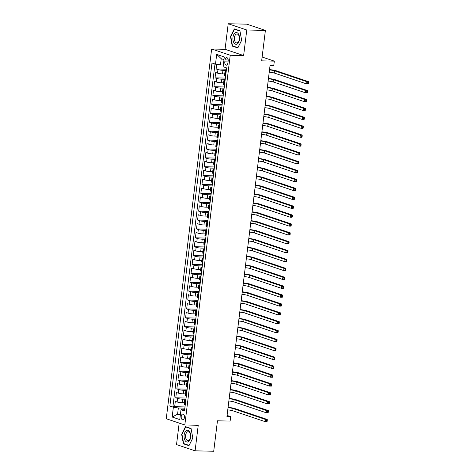 <?xml version="1.0" encoding="UTF-8"?>
<svg xmlns="http://www.w3.org/2000/svg" width="475" height="475" viewBox="0 0 475 475"><rect width="100%" height="100%" fill="white"/><g stroke="black" fill="none" stroke-linecap="round" stroke-linejoin="round"><path stroke-width="0.71" d="M184.437 417.454A2.897 1.645 -88.7 0 0 182.899 414.022A2.897 1.645 -88.7 0 0 181.23 416.373A2.897 1.645 -88.7 0 0 182.768 419.811A2.897 1.645 -88.7 0 0 184.437 417.454M179.17 423.088L176.534 444.594L195.094 450.834L213.72 451.25L217.461 420.808L230.126 421.088L230.672 416.646L227.086 415.441M211.654 49.008L166.256 418.742L184.817 424.988L230.215 55.248L211.654 49.008L225.067 49.305L243.627 55.551L246.768 29.996L228.208 23.75L225.067 49.305M228.208 23.75L246.834 24.166L265.394 30.406L261.654 60.848L274.324 61.132L262.123 57.024M246.768 29.996L265.394 30.406M216.695 64.357L216.131 68.964L226.468 69.19M224.711 73.922L222.514 73.874A3.622 0.517 -173 0 1 217.526 73.132L215.692 72.521L215.038 77.853L225.376 78.078M223.618 82.81L221.421 82.763A3.622 0.517 7 0 1 216.434 82.021L214.605 81.403L213.946 86.741L224.283 86.967M222.526 91.699L220.329 91.651A3.622 0.517 7 0 1 215.341 90.909L213.513 90.292L212.859 95.629L223.197 95.855M221.439 100.587L219.236 100.54A3.622 0.517 7 0 1 214.249 99.798L212.42 99.18L211.767 104.512L222.104 104.743M220.347 109.476L218.15 109.428A3.622 0.517 7 0 1 213.162 108.686L211.328 108.068L210.674 113.4L221.012 113.632M219.254 118.364L217.057 118.317A3.622 0.517 7 0 1 212.07 117.574L210.235 116.957L209.582 122.289L219.919 122.52M218.162 127.252L215.965 127.205A3.622 0.517 7 0 1 210.977 126.463L209.148 125.845L208.489 131.177L218.827 131.409M217.069 136.141L214.872 136.093A3.622 0.517 7 0 1 209.885 135.351L208.056 134.734L207.403 140.066L217.74 140.297M215.982 145.029L213.78 144.976A3.622 0.517 7 0 1 208.792 144.24L206.963 143.622L206.31 148.954L216.648 149.186M214.89 153.918L212.693 153.864A3.622 0.517 7 0 1 207.706 153.122L205.871 152.511L205.218 157.842L215.555 158.068M213.797 162.8L211.601 162.753A3.622 0.517 7 0 1 206.613 162.011L204.778 161.399L204.125 166.731L214.463 166.957M212.705 171.689L210.508 171.641A3.622 0.517 7 0 1 205.521 170.899L203.692 170.287L203.033 175.619L213.37 175.845M211.612 180.577L209.416 180.53A3.622 0.517 7 0 1 204.428 179.787L202.599 179.17L201.946 184.508L212.283 184.733M210.526 189.466L208.323 189.418A3.622 0.517 7 0 1 203.336 188.676L201.507 188.058L200.854 193.39L211.191 193.622M209.433 198.354L207.237 198.307A3.622 0.517 7 0 1 202.249 197.564L200.414 196.947L199.761 202.279L210.098 202.51M208.341 207.243L206.144 207.195A3.622 0.517 7 0 1 201.157 206.453L199.328 205.835L198.669 211.167L209.006 211.399M207.248 216.131L205.052 216.083A3.622 0.517 7 0 1 200.064 215.341L198.235 214.724L197.576 220.056L207.913 220.287M206.156 225.019L203.959 224.972A3.622 0.517 7 0 1 198.972 224.23L197.143 223.612L196.49 228.944L206.827 229.176M205.069 233.908L202.867 233.86A3.622 0.517 7 0 1 197.885 233.118L196.05 232.501L195.397 237.833L205.734 238.064M203.977 242.796L201.78 242.743A3.622 0.517 7 0 1 196.792 242.007L194.958 241.389L194.305 246.721L204.642 246.953M202.884 251.685L200.688 251.631A3.622 0.517 7 0 1 195.7 250.889L193.871 250.277L193.212 255.609L203.549 255.835M201.792 260.567L199.595 260.52A3.622 0.517 7 0 1 194.607 259.777L192.779 259.166L192.12 264.498L202.457 264.723M200.699 269.456L198.502 269.408A3.622 0.517 7 0 1 193.515 268.666L191.686 268.054L191.033 273.386L201.37 273.612M199.613 278.344L197.41 278.297A3.622 0.517 7 0 1 192.428 277.554L190.594 276.937L189.941 282.275L200.278 282.5M198.52 287.233L196.323 287.185A3.622 0.517 7 0 1 191.336 286.443L189.501 285.825L188.848 291.157L199.185 291.389M197.428 296.121L195.231 296.073A3.622 0.517 7 0 1 190.243 295.331L188.415 294.714L187.756 300.046L198.093 300.277M196.335 305.009L194.138 304.962A3.622 0.517 7 0 1 189.151 304.22L187.322 303.602L186.663 308.934L197 309.166M195.243 313.898L193.046 313.85A3.622 0.517 7 0 1 188.058 313.108L186.23 312.491L185.577 317.822L195.914 318.054M194.156 322.786L191.953 322.739A3.622 0.517 7 0 1 186.972 321.997L185.137 321.379L184.484 326.711L194.821 326.942M193.064 331.675L190.867 331.621A3.622 0.517 7 0 1 185.879 330.885L184.045 330.267L183.392 335.599L193.729 335.831M191.971 340.563L189.774 340.51A3.622 0.517 7 0 1 184.787 339.773L182.958 339.156L182.299 344.488L192.636 344.719M190.879 349.452L188.682 349.398A3.622 0.517 7 0 1 183.694 348.656L181.866 348.044L181.207 353.376L191.55 353.602M189.786 358.334L187.589 358.287A3.622 0.517 7 0 1 182.602 357.544L180.773 356.933L180.12 362.265L190.457 362.49M188.7 367.223L186.497 367.175A3.622 0.517 7 0 1 181.515 366.433L179.681 365.815L179.027 371.153L189.365 371.379M187.607 376.111L185.41 376.063A3.622 0.517 7 0 1 180.423 375.321L178.588 374.704L177.935 380.042L188.272 380.267M186.515 384.999L184.318 384.952A3.622 0.517 7 0 1 179.33 384.21L177.502 383.592L176.842 388.924L187.18 389.156M185.422 393.888L183.225 393.84A3.622 0.517 7 0 1 178.238 393.098L176.409 392.481L175.75 397.812L186.093 398.044M274.324 61.132L273.778 65.574L270.049 65.491L226.943 416.563L230.672 416.646M225.049 59.897L224.812 61.851A2.802 1.591 -88.7 0 0 226.302 65.182A2.802 1.591 -88.7 0 0 227.917 62.902L228.16 60.943A2.802 1.591 -88.7 0 0 226.664 57.618A2.802 1.591 -88.7 0 0 225.049 59.897L228.184 59.969M184.71 409.266L181.961 409.207L180.987 409.812L184.502 410.994L226.623 67.925L223.113 66.743L224.313 56.964L216.689 54.399L215.49 64.178L211.975 62.997L169.854 406.066L173.363 407.247L178.351 407.989L177.585 414.212L180.334 415.138M180.987 409.812L179.787 419.591L172.164 417.026L173.363 407.247M185.945 399.249L182.572 399.172A3.622 0.517 -173 0 1 177.585 398.43L175.75 397.812M184.33 402.776L182.133 402.729L182.572 399.172M187.031 390.361L183.665 390.284A3.622 0.517 -173 0 1 178.677 389.542L176.842 388.924M188.124 381.473L184.751 381.395A3.622 0.517 -173 0 1 179.764 380.653L177.935 380.042M189.216 372.584L185.844 372.507A3.622 0.517 -173 0 1 180.856 371.765L179.027 371.153M190.309 363.696L186.936 363.618A3.622 0.517 -173 0 1 181.949 362.876L180.12 362.265M191.401 354.807L188.029 354.73A3.622 0.517 -173 0 1 183.041 353.994L181.207 353.376M192.488 345.919L189.121 345.848A3.622 0.517 -173 0 1 184.134 345.105L182.299 344.488M193.58 337.03L190.208 336.959A3.622 0.517 -173 0 1 185.22 336.217L183.392 335.599M194.673 328.142L191.3 328.071A3.622 0.517 -173 0 1 186.313 327.328L184.484 326.711M195.765 319.253L192.393 319.182A3.622 0.517 -173 0 1 187.405 318.44L185.577 317.822M196.858 310.365L193.485 310.294A3.622 0.517 -173 0 1 188.498 309.552L186.663 308.934M197.944 301.483L194.578 301.405A3.622 0.517 -173 0 1 189.59 300.663L187.756 300.046M199.037 292.594L195.664 292.517A3.622 0.517 -173 0 1 190.677 291.775L188.848 291.157M200.129 283.706L196.757 283.628A3.622 0.517 -173 0 1 191.769 282.886L189.941 282.275M201.222 274.817L197.849 274.74A3.622 0.517 -173 0 1 192.862 273.998L191.033 273.386M202.314 265.929L198.942 265.852A3.622 0.517 -173 0 1 193.954 265.115L192.12 264.498M203.401 257.04L200.034 256.963A3.622 0.517 -173 0 1 195.047 256.227L193.212 255.609M204.493 248.152L201.121 248.081A3.622 0.517 -173 0 1 196.133 247.338L194.305 246.721M205.586 239.263L202.213 239.192A3.622 0.517 -173 0 1 197.226 238.45L195.397 237.833M206.678 230.375L203.306 230.304A3.622 0.517 -173 0 1 198.318 229.562L196.49 228.944M207.771 221.487L204.398 221.415A3.622 0.517 -173 0 1 199.411 220.673L197.576 220.056M208.857 212.604L205.491 212.527A3.622 0.517 -173 0 1 200.503 211.785L198.669 211.167M209.95 203.716L206.578 203.638A3.622 0.517 -173 0 1 201.59 202.896L199.761 202.279M211.042 194.827L207.67 194.75A3.622 0.517 -173 0 1 202.683 194.008L200.854 193.39M212.135 185.939L208.763 185.862A3.622 0.517 -173 0 1 203.775 185.119L201.946 184.508M213.227 177.05L209.855 176.973A3.622 0.517 -173 0 1 204.868 176.231L203.033 175.619M214.314 168.162L210.947 168.085A3.622 0.517 -173 0 1 205.96 167.348L204.125 166.731M215.407 159.273L212.034 159.196A3.622 0.517 -173 0 1 207.047 158.46L205.218 157.842M216.499 150.385L213.127 150.314A3.622 0.517 -173 0 1 208.139 149.572L206.31 148.954M217.592 141.497L214.219 141.425A3.622 0.517 -173 0 1 209.232 140.683L207.403 140.066M218.684 132.608L215.312 132.537A3.622 0.517 -173 0 1 210.324 131.795L208.489 131.177M219.771 123.72L216.398 123.648A3.622 0.517 -173 0 1 211.417 122.906L209.582 122.289M220.863 114.837L217.491 114.76A3.622 0.517 -173 0 1 212.503 114.018L210.674 113.4M221.956 105.949L218.583 105.872A3.622 0.517 -173 0 1 213.596 105.129L211.767 104.512M223.048 97.06L219.676 96.983A3.622 0.517 -173 0 1 214.688 96.241L212.859 95.629M224.141 88.172L220.768 88.095A3.622 0.517 -173 0 1 215.781 87.353L213.946 86.741M225.227 79.283L221.855 79.206A3.622 0.517 -173 0 1 216.873 78.464L215.038 77.853M226.32 70.395L222.947 70.318A3.622 0.517 -173 0 1 217.96 69.582L216.131 68.964M214.991 64.012L172.983 406.137L174.663 406.701L185.001 406.933M182.133 402.729A3.622 0.517 7 0 1 177.145 401.987L175.317 401.369L174.663 406.701M225.649 75.869L225.15 75.697A3.622 0.517 -173 0 1 224.538 75.323L224.978 71.772A3.622 0.517 -173 0 1 226.183 71.535M226.082 72.313L225.589 72.147A3.622 0.517 -173 0 1 224.978 71.772M224.996 81.201L224.497 81.035A3.622 0.517 -173 0 1 223.885 80.655A3.622 0.517 -173 0 1 225.091 80.423M223.885 80.655L223.446 84.212A3.622 0.517 7 0 0 224.058 84.586L224.556 84.758M223.903 90.09L223.404 89.923A3.622 0.517 -173 0 1 222.793 89.543A3.622 0.517 -173 0 1 223.998 89.306M222.793 89.543L222.353 93.1A3.622 0.517 7 0 0 222.965 93.474L223.464 93.646M222.811 98.978L222.312 98.806A3.622 0.517 -173 0 1 221.7 98.432A3.622 0.517 -173 0 1 222.906 98.194M221.7 98.432L221.267 101.988A3.622 0.517 7 0 0 221.878 102.362L222.377 102.529M221.718 107.867L221.219 107.694A3.622 0.517 -173 0 1 220.608 107.32A3.622 0.517 -173 0 1 221.813 107.083M220.608 107.32L220.174 110.877A3.622 0.517 7 0 0 220.786 111.251L221.285 111.417M220.626 116.749L220.133 116.583A3.622 0.517 -173 0 1 219.521 116.209A3.622 0.517 -173 0 1 220.727 115.971M219.521 116.209L219.082 119.765A3.622 0.517 7 0 0 219.693 120.139L220.192 120.306M219.539 125.638L219.04 125.471A3.622 0.517 -173 0 1 218.429 125.097A3.622 0.517 -173 0 1 219.634 124.86M218.429 125.097L217.989 128.654A3.622 0.517 7 0 0 218.601 129.028L219.1 129.194M218.447 134.526L217.948 134.36A3.622 0.517 -173 0 1 217.336 133.986A3.622 0.517 -173 0 1 218.542 133.748M217.336 133.986L216.897 137.542A3.622 0.517 7 0 0 217.508 137.916L218.007 138.083M217.354 143.414L216.855 143.248A3.622 0.517 -173 0 1 216.244 142.874A3.622 0.517 -173 0 1 217.449 142.637M216.244 142.874L215.81 146.431A3.622 0.517 7 0 0 216.422 146.805L216.921 146.971M216.262 152.303L215.763 152.137A3.622 0.517 -173 0 1 215.151 151.762A3.622 0.517 -173 0 1 216.357 151.525M215.151 151.762L214.718 155.313A3.622 0.517 7 0 0 215.329 155.693L215.828 155.859M215.175 161.191L214.676 161.025A3.622 0.517 -173 0 1 214.065 160.651A3.622 0.517 -173 0 1 215.27 160.413M214.065 160.651L213.625 164.202A3.622 0.517 7 0 0 214.237 164.582L214.736 164.748M214.083 170.08L213.584 169.913A3.622 0.517 -173 0 1 212.972 169.539A3.622 0.517 -173 0 1 214.178 169.302M212.972 169.539L212.533 173.09A3.622 0.517 7 0 0 213.144 173.464L213.643 173.636M212.99 178.968L212.491 178.802A3.622 0.517 -173 0 1 211.88 178.422A3.622 0.517 -173 0 1 213.085 178.19M211.88 178.422L211.44 181.978A3.622 0.517 7 0 0 212.052 182.352L212.551 182.525M211.898 187.857L211.399 187.684A3.622 0.517 -173 0 1 210.787 187.31A3.622 0.517 -173 0 1 211.993 187.073M210.787 187.31L210.354 190.867A3.622 0.517 7 0 0 210.965 191.241L211.464 191.407M210.805 196.745L210.306 196.573A3.622 0.517 -173 0 1 209.695 196.199A3.622 0.517 -173 0 1 210.9 195.961M209.695 196.199L209.261 199.755A3.622 0.517 7 0 0 209.873 200.129L210.372 200.296M209.718 205.633L209.22 205.461A3.622 0.517 -173 0 1 208.608 205.087A3.622 0.517 -173 0 1 209.813 204.85M208.608 205.087L208.169 208.644A3.622 0.517 7 0 0 208.78 209.018L209.279 209.184M208.626 214.516L208.127 214.35A3.622 0.517 -173 0 1 207.516 213.976A3.622 0.517 -173 0 1 208.721 213.738M207.516 213.976L207.076 217.532A3.622 0.517 7 0 0 207.688 217.906L208.187 218.072M207.533 223.404L207.035 223.238A3.622 0.517 -173 0 1 206.423 222.864A3.622 0.517 -173 0 1 207.628 222.627M206.423 222.864L205.984 226.421A3.622 0.517 7 0 0 206.601 226.795L207.094 226.961M206.441 232.293L205.942 232.127A3.622 0.517 -173 0 1 205.331 231.752A3.622 0.517 -173 0 1 206.536 231.515M205.331 231.752L204.897 235.309A3.622 0.517 7 0 0 205.509 235.683L206.007 235.849M205.348 241.181L204.85 241.015A3.622 0.517 -173 0 1 204.238 240.641A3.622 0.517 -173 0 1 205.443 240.403M204.238 240.641L203.805 244.197A3.622 0.517 7 0 0 204.416 244.572L204.915 244.738M204.262 250.07L203.763 249.903A3.622 0.517 -173 0 1 203.152 249.529A3.622 0.517 -173 0 1 204.357 249.292M203.152 249.529L202.712 253.08A3.622 0.517 7 0 0 203.324 253.46L203.822 253.626M203.169 258.958L202.671 258.792A3.622 0.517 -173 0 1 202.059 258.418A3.622 0.517 -173 0 1 203.264 258.18M202.059 258.418L201.62 261.968A3.622 0.517 7 0 0 202.231 262.348L202.73 262.515M202.077 267.847L201.578 267.68A3.622 0.517 -173 0 1 200.967 267.3A3.622 0.517 -173 0 1 202.172 267.069M200.967 267.3L200.527 270.857A3.622 0.517 7 0 0 201.145 271.231L201.638 271.403M200.984 276.735L200.486 276.569A3.622 0.517 -173 0 1 199.874 276.189A3.622 0.517 -173 0 1 201.079 275.957M199.874 276.189L199.441 279.745A3.622 0.517 7 0 0 200.052 280.119L200.551 280.292M199.892 285.623L199.393 285.451A3.622 0.517 -173 0 1 198.782 285.077A3.622 0.517 -173 0 1 199.987 284.84M198.782 285.077L198.348 288.634A3.622 0.517 7 0 0 198.96 289.008L199.458 289.174M198.805 294.512L198.307 294.34A3.622 0.517 -173 0 1 197.695 293.966A3.622 0.517 -173 0 1 198.9 293.728M197.695 293.966L197.256 297.522A3.622 0.517 7 0 0 197.867 297.896L198.366 298.062M197.713 303.4L197.214 303.228A3.622 0.517 -173 0 1 196.602 302.854A3.622 0.517 -173 0 1 197.808 302.617M196.602 302.854L196.163 306.411A3.622 0.517 7 0 0 196.775 306.785L197.273 306.951M196.62 312.283L196.122 312.117A3.622 0.517 -173 0 1 195.51 311.742A3.622 0.517 -173 0 1 196.715 311.505M195.51 311.742L195.071 315.299A3.622 0.517 7 0 0 195.688 315.673L196.181 315.839M195.528 321.171L195.029 321.005A3.622 0.517 -173 0 1 194.417 320.631A3.622 0.517 -173 0 1 195.623 320.393M194.417 320.631L193.984 324.188A3.622 0.517 7 0 0 194.596 324.562L195.094 324.728M194.435 330.06L193.937 329.893A3.622 0.517 -173 0 1 193.325 329.519A3.622 0.517 -173 0 1 194.53 329.282M193.325 329.519L192.892 333.076A3.622 0.517 7 0 0 193.503 333.45L194.002 333.616M193.349 338.948L192.85 338.782A3.622 0.517 -173 0 1 192.238 338.408A3.622 0.517 -173 0 1 193.444 338.17M192.238 338.408L191.799 341.964A3.622 0.517 7 0 0 192.411 342.338L192.909 342.505M192.256 347.837L191.757 347.67A3.622 0.517 -173 0 1 191.146 347.296A3.622 0.517 -173 0 1 192.351 347.059M191.146 347.296L190.707 350.847A3.622 0.517 7 0 0 191.318 351.227L191.817 351.393M191.164 356.725L190.665 356.559A3.622 0.517 -173 0 1 190.053 356.185A3.622 0.517 -173 0 1 191.259 355.947M190.053 356.185L189.614 359.735A3.622 0.517 7 0 0 190.232 360.109L190.724 360.282M190.071 365.613L189.572 365.447A3.622 0.517 -173 0 1 188.961 365.067A3.622 0.517 -173 0 1 190.166 364.836M188.961 365.067L188.527 368.624A3.622 0.517 7 0 0 189.139 368.998L189.638 369.17M188.979 374.502L188.48 374.336A3.622 0.517 -173 0 1 187.868 373.956A3.622 0.517 -173 0 1 189.08 373.718M187.868 373.956L187.435 377.512A3.622 0.517 7 0 0 188.047 377.886L188.545 378.058M187.892 383.39L187.393 383.218A3.622 0.517 -173 0 1 186.782 382.844A3.622 0.517 -173 0 1 187.987 382.607M186.782 382.844L186.342 386.401A3.622 0.517 7 0 0 186.954 386.775L187.453 386.941M186.8 392.279L186.301 392.107A3.622 0.517 -173 0 1 185.689 391.733A3.622 0.517 -173 0 1 186.895 391.495M185.689 391.733L185.25 395.289A3.622 0.517 7 0 0 185.862 395.663L186.36 395.829M185.707 401.161L185.208 400.995A3.622 0.517 -173 0 1 184.597 400.621A3.622 0.517 -173 0 1 185.802 400.383M184.597 400.621L184.163 404.178A3.622 0.517 7 0 0 184.775 404.552L185.268 404.718M223.986 59.624L221.237 58.698L220.471 64.921L215.49 64.178M223.327 64.98L220.471 64.921M243.627 55.551L230.215 55.248M195.094 450.834L198.229 425.285L184.817 424.988M180.441 414.277L177.585 414.212L172.164 417.026M184.852 408.132L178.351 407.989M172.983 406.137L169.854 406.066M221.237 58.698L216.689 54.399M230.476 36.545L232.222 46.063L237.809 47.945L241.656 40.31L239.917 30.792L234.323 28.91L230.476 36.545L230.826 36.551M188.973 445.675L192.82 438.039L191.081 428.521L185.487 426.645L181.64 434.281L183.386 443.798L188.973 445.675M233.249 46.087L232.222 46.063M184.419 443.816L183.386 443.798M181.99 434.287L181.64 434.281M269.503 69.944A4.524 0.647 -173 0 1 274.538 70.805L306.868 81.688L308.732 81.73L276.397 70.846A6.787 0.974 7 0 0 269.545 69.611M269.23 72.164A4.524 0.647 -173 0 1 274.265 73.031L306.595 83.909L306.868 81.688L307.996 82.585L307.889 83.475L308.631 83.487L308.744 82.603L307.996 82.585M308.631 83.487L308.459 83.95L306.595 83.909L307.889 83.475M308.744 82.603L308.732 81.73M239.477 39.526A5.884 3.337 -88.7 0 0 236.924 32.65A5.884 3.337 -88.7 0 0 232.958 37.335A5.884 3.337 -88.7 0 0 235.505 44.205A5.884 3.337 -88.7 0 0 239.477 39.526M239.364 39.277A4.453 2.523 -88.7 0 0 236.995 33.992A4.453 2.523 -88.7 0 0 234.424 37.614A4.453 2.523 -88.7 0 0 236.799 42.898A4.453 2.523 -88.7 0 0 239.364 39.277M232.489 45.832L230.803 36.611L234.531 29.207L239.946 31.029L241.632 40.25L237.904 47.654L232.489 45.832M235.262 29.224L234.531 29.207M189.626 431.71A5.884 3.337 -88.7 0 0 184.912 432.327A5.884 3.337 -88.7 0 0 185.137 440.616A5.884 3.337 -88.7 0 0 189.852 440.004A5.884 3.337 -88.7 0 0 189.626 431.71M189.757 432.808A4.453 2.523 -88.7 0 0 188.159 431.728A4.453 2.523 -88.7 0 0 185.719 434.601A4.453 2.523 -88.7 0 0 186.36 439.553A4.453 2.523 -88.7 0 0 187.963 440.628A4.453 2.523 -88.7 0 0 190.398 437.754A4.453 2.523 -88.7 0 0 189.757 432.808M189.068 445.384L183.653 443.561L181.967 434.34L185.695 426.942L191.11 428.765L192.797 437.986L189.121 445.384M186.426 426.96L185.695 426.942M268.411 78.832A4.524 0.647 -173 0 1 273.446 79.693L305.775 90.577L307.64 90.618L275.31 79.735A6.787 0.974 7 0 0 268.452 78.494M268.143 81.053A4.524 0.647 -173 0 1 273.173 81.92L305.502 92.797L305.775 90.577L306.903 91.473L306.797 92.364L307.539 92.376L307.652 91.491L306.903 91.473M307.539 92.376L307.367 92.839L305.502 92.797L306.797 92.364M307.652 91.491L307.64 90.618M267.324 87.715A4.524 0.647 -173 0 1 272.353 88.582L304.683 99.459L306.547 99.501L274.217 88.623A6.787 0.974 7 0 0 267.366 87.382M267.051 89.941A4.524 0.647 -173 0 1 272.08 90.802L304.41 101.686L304.683 99.459L305.811 100.362L305.704 101.246L306.452 101.264L306.559 100.379L305.811 100.362M306.452 101.264L306.274 101.727L304.41 101.686L305.704 101.246M306.559 100.379L306.547 99.501M266.232 96.603A4.524 0.647 -173 0 1 271.261 97.47L303.596 108.347L305.455 108.389L273.125 97.512A6.787 0.974 7 0 0 266.273 96.271M265.958 98.83A4.524 0.647 -173 0 1 270.988 99.691L303.323 110.574L303.596 108.347L304.724 109.25L304.612 110.135L305.36 110.153L305.467 109.262L304.724 109.25M305.36 110.153L305.182 110.616L303.323 110.574L304.612 110.135M305.467 109.262L305.455 108.389M265.139 105.492A4.524 0.647 -173 0 1 270.174 106.358L302.504 117.236L304.362 117.278L272.033 106.4A6.787 0.974 7 0 0 265.181 105.159M264.866 107.712A4.524 0.647 -173 0 1 269.901 108.579L302.231 119.462L302.504 117.236L303.632 118.138L303.525 119.023L304.267 119.041L304.374 118.15L303.632 118.138M304.267 119.041L304.095 119.498L302.231 119.462L303.525 119.023M304.374 118.15L304.362 117.278M264.047 114.38A4.524 0.647 -173 0 1 269.082 115.247L301.411 126.124L303.276 126.166L270.94 115.288A6.787 0.974 7 0 0 264.088 114.048M263.773 116.601A4.524 0.647 -173 0 1 268.808 117.468L301.138 128.345L301.411 126.124L302.539 127.027L302.433 127.912L303.175 127.929L303.288 127.039L302.539 127.027M303.175 127.929L303.002 128.387L301.138 128.345L302.433 127.912M303.288 127.039L303.276 126.166M262.954 123.268A4.524 0.647 -173 0 1 267.989 124.135L300.319 135.013L302.183 135.054L269.853 124.177A6.787 0.974 7 0 0 262.996 122.936M262.687 125.489A4.524 0.647 -173 0 1 267.716 126.356L300.046 137.233L300.319 135.013L301.447 135.909L301.34 136.8L302.082 136.818L302.195 135.927L301.447 135.909M302.082 136.818L301.91 137.275L300.046 137.233L301.34 136.8M302.195 135.927L302.183 135.054M261.868 132.157A4.524 0.647 -173 0 1 266.897 133.024L299.226 143.901L301.091 143.943L268.761 133.065A6.787 0.974 7 0 0 261.909 131.824M261.594 134.377A4.524 0.647 -173 0 1 266.623 135.244L298.953 146.122L299.226 143.901L300.36 144.798L300.248 145.688L300.996 145.706L301.103 144.816L300.36 144.798M300.996 145.706L300.817 146.163L298.953 146.122L300.248 145.688M301.103 144.816L301.091 143.943M260.775 141.045A4.524 0.647 -173 0 1 265.804 141.912L298.14 152.79L299.998 152.831L267.668 141.954A6.787 0.974 7 0 0 260.817 140.713M260.502 143.266A4.524 0.647 -173 0 1 265.531 144.133L297.867 155.01L298.14 152.79L299.268 153.686L299.155 154.577L299.903 154.595L300.01 153.704L299.268 153.686M299.903 154.595L299.725 155.052L297.867 155.01L299.155 154.577M300.01 153.704L299.998 152.831M259.683 149.934A4.524 0.647 -173 0 1 264.717 150.801L297.047 161.678L298.906 161.72L266.576 150.836A6.787 0.974 7 0 0 259.724 149.601M259.409 152.154A4.524 0.647 -173 0 1 264.444 153.021L296.774 163.899L297.047 161.678L298.175 162.575L298.068 163.465L298.811 163.483L298.918 162.592L298.175 162.575M298.811 163.483L298.638 163.94L296.774 163.899L298.068 163.465M298.918 162.592L298.906 161.72M258.59 158.822A4.524 0.647 -173 0 1 263.625 159.683L295.955 170.567L297.819 170.608L265.483 159.725A6.787 0.974 7 0 0 258.632 158.49M258.317 161.043A4.524 0.647 -173 0 1 263.352 161.91L295.682 172.787L295.955 170.567L297.083 171.463L296.976 172.354L297.718 172.372L297.831 171.481L297.083 171.463M297.718 172.372L297.546 172.829L295.682 172.787L296.976 172.354M297.831 171.481L297.819 170.608M257.503 167.711A4.524 0.647 -173 0 1 262.533 168.572L294.862 179.455L296.727 179.497L264.397 168.613A6.787 0.974 7 0 0 257.539 167.378M257.23 169.931A4.524 0.647 -173 0 1 262.259 170.798L294.589 181.676L294.862 179.455L295.99 180.352L295.883 181.242L296.626 181.254L296.738 180.369L295.99 180.352M296.626 181.254L296.453 181.717L294.589 181.676L295.883 181.242M296.738 180.369L296.727 179.497M256.411 176.599A4.524 0.647 -173 0 1 261.44 177.46L293.77 188.343L295.634 188.379L263.304 177.502A6.787 0.974 7 0 0 256.452 176.261M256.138 178.82A4.524 0.647 -173 0 1 261.167 179.681L293.497 190.564L293.77 188.343L294.904 189.24L294.791 190.131L295.539 190.143L295.646 189.258L294.904 189.24M295.539 190.143L295.361 190.606L293.497 190.564L294.791 190.131M295.646 189.258L295.634 188.379M255.318 185.482A4.524 0.647 -173 0 1 260.348 186.348L292.683 197.226L294.542 197.268L262.212 186.39A6.787 0.974 7 0 0 255.36 185.149M255.045 187.708A4.524 0.647 -173 0 1 260.074 188.569L292.41 199.453L292.683 197.226L293.811 198.128L293.698 199.013L294.447 199.031L294.553 198.146L293.811 198.128M294.447 199.031L294.268 199.494L292.41 199.453L293.698 199.013M294.553 198.146L294.542 197.268M254.226 194.37A4.524 0.647 -173 0 1 259.261 195.237L291.591 206.114L293.449 206.156L261.119 195.278A6.787 0.974 7 0 0 254.268 194.037M253.953 196.597A4.524 0.647 -173 0 1 258.988 197.458L291.317 208.341L291.591 206.114L292.719 207.017L292.612 207.902L293.354 207.919L293.461 207.029L292.719 207.017M293.354 207.919L293.182 208.382L291.317 208.341L292.612 207.902M293.461 207.029L293.449 206.156M253.133 203.258A4.524 0.647 -173 0 1 258.168 204.125L290.498 215.003L292.363 215.044L260.027 204.167A6.787 0.974 7 0 0 253.175 202.926M252.86 205.479A4.524 0.647 -173 0 1 257.895 206.346L290.225 217.223L290.498 215.003L291.626 215.905L291.519 216.79L292.262 216.808L292.374 215.917L291.626 215.905M292.262 216.808L292.089 217.265L290.225 217.223L291.519 216.79M292.374 215.917L292.363 215.044M252.047 212.147A4.524 0.647 -173 0 1 257.076 213.014L289.406 223.891L291.27 223.933L258.94 213.055A6.787 0.974 7 0 0 252.083 211.814M251.774 214.368A4.524 0.647 -173 0 1 256.803 215.234L289.132 226.112L289.406 223.891L290.534 224.788L290.427 225.678L291.169 225.696L291.282 224.806L290.534 224.788M291.169 225.696L290.997 226.153L289.132 226.112L290.427 225.678M291.282 224.806L291.27 223.933M250.954 221.035A4.524 0.647 -173 0 1 255.983 221.902L288.313 232.78L290.178 232.821L257.848 221.944A6.787 0.974 7 0 0 250.996 220.703M250.681 223.256A4.524 0.647 -173 0 1 255.71 224.123L288.04 235L288.313 232.78L289.447 233.676L289.334 234.567L290.082 234.585L290.189 233.694L289.447 233.676M290.082 234.585L289.904 235.042L288.04 235L289.334 234.567M290.189 233.694L290.178 232.821M249.862 229.924A4.524 0.647 -173 0 1 254.891 230.791L287.227 241.668L289.085 241.71L256.755 230.832A6.787 0.974 7 0 0 249.903 229.591M249.589 232.144A4.524 0.647 -173 0 1 254.618 233.011L286.953 243.889L287.227 241.668L288.355 242.565L288.242 243.455L288.99 243.473L289.097 242.583L288.355 242.565M288.99 243.473L288.812 243.93L286.953 243.889L288.242 243.455M289.097 242.583L289.085 241.71M248.769 238.812A4.524 0.647 -173 0 1 253.804 239.679L286.134 250.557L287.998 250.598L255.663 239.721A6.787 0.974 7 0 0 248.811 238.48M248.496 241.033A4.524 0.647 -173 0 1 253.531 241.9L285.861 252.777L286.134 250.557L287.262 251.453L287.155 252.344L287.897 252.362L288.004 251.471L287.262 251.453M287.897 252.362L287.725 252.819L285.861 252.777L287.155 252.344M288.004 251.471L287.998 250.598M247.677 247.701A4.524 0.647 -173 0 1 252.712 248.562L285.042 259.445L286.906 259.487L254.57 248.603A6.787 0.974 7 0 0 247.718 247.368M247.404 249.921A4.524 0.647 -173 0 1 252.439 250.788L284.768 261.666L285.042 259.445L286.17 260.342L286.063 261.232L286.805 261.25L286.918 260.359L286.17 260.342M286.805 261.25L286.633 261.707L284.768 261.666L286.063 261.232M286.918 260.359L286.906 259.487M246.59 256.589A4.524 0.647 -173 0 1 251.619 257.45L283.949 268.333L285.813 268.375L253.484 257.492A6.787 0.974 7 0 0 246.626 256.257M246.317 258.81A4.524 0.647 -173 0 1 251.346 259.677L283.676 270.554L283.949 268.333L285.077 269.23L284.97 270.121L285.712 270.132L285.825 269.248L285.077 269.23M285.712 270.132L285.54 270.596L283.676 270.554L284.97 270.121M285.825 269.248L285.813 268.375M245.498 265.478A4.524 0.647 -173 0 1 250.527 266.338L282.857 277.222L284.721 277.263L252.391 266.38A6.787 0.974 7 0 0 245.539 265.139M245.225 267.698A4.524 0.647 -173 0 1 250.254 268.565L282.583 279.442L282.857 277.222L283.991 278.118L283.878 279.009L284.626 279.021L284.733 278.136L283.991 278.118M284.626 279.021L284.448 279.484L282.583 279.442L283.878 279.009M284.733 278.136L284.721 277.263M244.405 274.36A4.524 0.647 -173 0 1 249.434 275.227L281.77 286.11L283.628 286.146L251.299 275.268A6.787 0.974 7 0 0 244.447 274.027M244.132 276.587A4.524 0.647 -173 0 1 249.161 277.447L281.497 288.331L281.77 286.11L282.898 287.007L282.785 287.897L283.533 287.909L283.64 287.025L282.898 287.007M283.533 287.909L283.355 288.373L281.497 288.331L282.785 287.897M283.64 287.025L283.628 286.146M243.313 283.248A4.524 0.647 -173 0 1 248.348 284.115L280.678 294.993L282.542 295.034L250.206 284.157A6.787 0.974 7 0 0 243.354 282.916M243.04 285.475A4.524 0.647 -173 0 1 248.075 286.336L280.404 297.219L280.678 294.993L281.806 295.895L281.699 296.78L282.441 296.798L282.548 295.913L281.806 295.895M282.441 296.798L282.269 297.261L280.404 297.219L281.699 296.78M282.548 295.913L282.542 295.034M242.22 292.137A4.524 0.647 -173 0 1 247.255 293.004L279.585 303.881L281.449 303.923L249.114 293.045A6.787 0.974 7 0 0 242.262 291.804M241.947 294.363A4.524 0.647 -173 0 1 246.982 295.224L279.312 306.108L279.585 303.881L280.713 304.784L280.606 305.668L281.348 305.686L281.461 304.796L280.713 304.784M281.348 305.686L281.176 306.149L279.312 306.108L280.606 305.668M281.461 304.796L281.449 303.923M241.134 301.025A4.524 0.647 -173 0 1 246.163 301.892L278.493 312.77L280.357 312.811L248.027 301.934A6.787 0.974 7 0 0 241.169 300.693M240.861 303.246A4.524 0.647 -173 0 1 245.89 304.113L278.219 314.99L278.493 312.77L279.621 313.672L279.514 314.557L280.256 314.575L280.369 313.684L279.621 313.672M280.256 314.575L280.084 315.032L278.219 314.99L279.514 314.557M280.369 313.684L280.357 312.811M240.041 309.914A4.524 0.647 -173 0 1 245.07 310.781L277.4 321.658L279.264 321.7L246.935 310.822A6.787 0.974 7 0 0 240.083 309.581M239.768 312.134A4.524 0.647 -173 0 1 244.797 313.001L277.127 323.879L277.4 321.658L278.534 322.555L278.421 323.445L279.169 323.463L279.276 322.572L278.534 322.555M279.169 323.463L278.991 323.92L277.127 323.879L278.421 323.445M279.276 322.572L279.264 321.7M238.949 318.802A4.524 0.647 -173 0 1 243.978 319.669L276.313 330.547L278.172 330.588L245.842 319.711A6.787 0.974 7 0 0 238.99 318.47M238.676 321.023A4.524 0.647 -173 0 1 243.705 321.89L276.04 332.767L276.313 330.547L277.442 331.443L277.329 332.334L278.077 332.352L278.184 331.461L277.442 331.443M278.077 332.352L277.899 332.809L276.04 332.767L277.329 332.334M278.184 331.461L278.172 330.588M237.856 327.691A4.524 0.647 -173 0 1 242.891 328.558L275.221 339.435L277.085 339.477L244.75 328.599A6.787 0.974 7 0 0 237.898 327.358M237.583 329.911A4.524 0.647 -173 0 1 242.618 330.778L274.948 341.656L275.221 339.435L276.349 340.332L276.242 341.222L276.984 341.24L277.091 340.349L276.349 340.332M276.984 341.24L276.812 341.697L274.948 341.656L276.242 341.222M277.091 340.349L277.085 339.477M236.764 336.579A4.524 0.647 -173 0 1 241.799 337.446L274.128 348.323L275.993 348.365L243.657 337.488A6.787 0.974 7 0 0 236.805 336.247M236.491 338.8A4.524 0.647 -173 0 1 241.526 339.667L273.855 350.544L274.128 348.323L275.257 349.22L275.15 350.111L275.892 350.128L276.005 349.238L275.257 349.22M275.892 350.128L275.72 350.586L273.855 350.544L275.15 350.111M276.005 349.238L275.993 348.365M235.677 345.468A4.524 0.647 -173 0 1 240.706 346.328L273.036 357.212L274.9 357.253L242.571 346.37A6.787 0.974 7 0 0 235.713 345.135M235.404 347.688A4.524 0.647 -173 0 1 240.433 348.555L272.763 359.433L273.036 357.212L274.164 358.108L274.057 358.999L274.799 359.017L274.912 358.126L274.164 358.108M274.799 359.017L274.627 359.474L272.763 359.433L274.057 358.999M274.912 358.126L274.9 357.253M234.585 354.356A4.524 0.647 -173 0 1 239.614 355.217L271.943 366.1L273.808 366.142L241.478 355.258A6.787 0.974 7 0 0 234.626 354.023M234.312 356.577A4.524 0.647 -173 0 1 239.341 357.443L271.67 368.321L271.943 366.1L273.077 366.997L272.965 367.887L273.713 367.899L273.82 367.015L273.077 366.997M273.713 367.899L273.535 368.363L271.67 368.321L272.965 367.887M273.82 367.015L273.808 366.142M233.492 363.244A4.524 0.647 -173 0 1 238.521 364.105L270.857 374.989L272.715 375.03L240.386 364.147A6.787 0.974 7 0 0 233.534 362.906M233.219 365.465A4.524 0.647 -173 0 1 238.248 366.332L270.584 377.209L270.857 374.989L271.985 375.885L271.872 376.776L272.62 376.788L272.727 375.903L271.985 375.885M272.62 376.788L272.442 377.251L270.584 377.209L271.872 376.776M272.727 375.903L272.715 375.03M232.4 372.127A4.524 0.647 -173 0 1 237.435 372.994L269.764 383.871L271.629 383.913L239.293 373.035A6.787 0.974 7 0 0 232.441 371.794M232.127 374.353A4.524 0.647 -173 0 1 237.162 375.214L269.491 386.098L269.764 383.871L270.892 384.774L270.786 385.658L271.528 385.676L271.635 384.792L270.892 384.774M271.528 385.676L271.356 386.139L269.491 386.098L270.786 385.658M271.635 384.792L271.629 383.913M231.307 381.015A4.524 0.647 -173 0 1 236.342 381.882L268.672 392.76L270.536 392.801L238.207 381.924A6.787 0.974 7 0 0 231.349 380.683M231.034 383.242A4.524 0.647 -173 0 1 236.069 384.103L268.399 394.986L268.672 392.76L269.8 393.662L269.693 394.547L270.435 394.565L270.548 393.674L269.8 393.662M270.435 394.565L270.263 395.028L268.399 394.986L269.693 394.547M270.548 393.674L270.536 392.801M230.221 389.904A4.524 0.647 -173 0 1 235.25 390.771L267.579 401.648L269.444 401.69L237.114 390.812A6.787 0.974 7 0 0 230.256 389.571M229.947 392.124A4.524 0.647 -173 0 1 234.977 392.991L267.306 403.875L267.579 401.648L268.707 402.551L268.601 403.435L269.349 403.453L269.456 402.562L268.707 402.551M269.349 403.453L269.171 403.91L267.306 403.875L268.601 403.435M269.456 402.562L269.444 401.69M229.128 398.792A4.524 0.647 -173 0 1 234.157 399.659L266.487 410.537L268.351 410.578L236.022 399.701A6.787 0.974 7 0 0 229.17 398.46M228.855 401.013A4.524 0.647 -173 0 1 233.884 401.88L266.214 412.757L266.487 410.537L267.621 411.439L267.508 412.324L268.256 412.342L268.363 411.451L267.621 411.439M268.256 412.342L268.078 412.799L266.214 412.757L267.508 412.324M268.363 411.451L268.351 410.578M228.036 407.681A4.524 0.647 -173 0 1 233.065 408.548L265.4 419.425L267.259 419.467L234.929 408.589A6.787 0.974 7 0 0 228.077 407.348M227.763 409.901A4.524 0.647 -173 0 1 232.792 410.768L265.127 421.646L265.4 419.425L266.528 420.322L266.416 421.212L267.164 421.23L267.271 420.339L266.528 420.322M267.164 421.23L266.986 421.687L265.127 421.646L266.416 421.212M267.271 420.339L267.259 419.467M183.225 393.84L183.665 390.284M184.318 384.952L184.751 381.395M185.41 376.063L185.844 372.507M186.497 367.175L186.936 363.618M187.589 358.287L188.029 354.73M188.682 349.398L189.121 345.848M189.774 340.51L190.208 336.959M190.867 331.621L191.3 328.071M191.953 322.739L192.393 319.182M193.046 313.85L193.485 310.294M194.138 304.962L194.578 301.405M195.231 296.073L195.664 292.517M196.323 287.185L196.757 283.628M197.41 278.297L197.849 274.74M198.502 269.408L198.942 265.852M199.595 260.52L200.034 256.963M200.688 251.631L201.121 248.081M201.78 242.743L202.213 239.192M202.867 233.86L203.306 230.304M203.959 224.972L204.398 221.415M205.052 216.083L205.491 212.527M206.144 207.195L206.578 203.638M207.237 198.307L207.67 194.75M208.323 189.418L208.763 185.862M209.416 180.53L209.855 176.973M210.508 171.641L210.947 168.085M211.601 162.753L212.034 159.196M212.693 153.864L213.127 150.314M213.78 144.976L214.219 141.425M214.872 136.093L215.312 132.537M215.965 127.205L216.398 123.648M217.057 118.317L217.491 114.76M218.15 109.428L218.583 105.872M219.236 100.54L219.676 96.983M220.329 91.651L220.768 88.095M221.421 82.763L221.855 79.206M222.514 73.874L222.947 70.318M217.526 73.132L217.96 69.582M177.145 401.987L177.585 398.43M178.238 393.098L178.677 389.542M179.33 384.21L179.764 380.653M180.423 375.321L180.856 371.765M181.515 366.433L181.949 362.876M182.602 357.544L183.041 353.994M183.694 348.656L184.134 345.105M184.787 339.773L185.22 336.217M185.879 330.885L186.313 327.328M186.972 321.997L187.405 318.44M188.058 313.108L188.498 309.552M189.151 304.22L189.59 300.663M190.243 295.331L190.677 291.775M191.336 286.443L191.769 282.886M192.428 277.554L192.862 273.998M193.515 268.666L193.954 265.115M194.607 259.777L195.047 256.227M195.7 250.889L196.133 247.338M196.792 242.007L197.226 238.45M197.885 233.118L198.318 229.562M198.972 224.23L199.411 220.673M200.064 215.341L200.503 211.785M201.157 206.453L201.59 202.896M202.249 197.564L202.683 194.008M203.336 188.676L203.775 185.119M204.428 179.787L204.868 176.231M205.521 170.899L205.96 167.348M206.613 162.011L207.047 158.46M207.706 153.122L208.139 149.572M208.792 144.24L209.232 140.683M209.885 135.351L210.324 131.795M210.977 126.463L211.417 122.906M212.07 117.574L212.503 114.018M213.162 108.686L213.596 105.129M214.249 99.798L214.688 96.241M215.341 90.909L215.781 87.353M216.434 82.021L216.873 78.464M225.15 75.697L225.589 72.147M224.058 84.586L224.497 81.035M222.965 93.474L223.404 89.923M221.878 102.362L222.312 98.806M220.786 111.251L221.219 107.694M219.693 120.139L220.133 116.583M218.601 129.028L219.04 125.471M217.508 137.916L217.948 134.36M216.422 146.805L216.855 143.248M215.329 155.693L215.763 152.137M214.237 164.582L214.676 161.025M213.144 173.464L213.584 169.913M212.052 182.352L212.491 178.802M210.965 191.241L211.399 187.684M209.873 200.129L210.306 196.573M208.78 209.018L209.22 205.461M207.688 217.906L208.127 214.35M206.601 226.795L207.035 223.238M205.509 235.683L205.942 232.127M204.416 244.572L204.85 241.015M203.324 253.46L203.763 249.903M202.231 262.348L202.671 258.792M201.145 271.231L201.578 267.68M200.052 280.119L200.486 276.569M198.96 289.008L199.393 285.451M197.867 297.896L198.307 294.34M196.775 306.785L197.214 303.228M195.688 315.673L196.122 312.117M194.596 324.562L195.029 321.005M193.503 333.45L193.937 329.893M192.411 342.338L192.85 338.782M191.318 351.227L191.757 347.67M190.232 360.109L190.665 356.559M189.139 368.998L189.572 365.447M188.047 377.886L188.48 374.336M186.954 386.775L187.393 383.218M185.862 395.663L186.301 392.107M184.775 404.552L185.208 400.995M228.042 61.922L224.812 61.851M274.538 70.805L274.265 73.031M273.446 79.693L273.173 81.92M272.353 88.582L272.08 90.802M271.261 97.47L270.988 99.691M270.174 106.358L269.901 108.579M269.082 115.247L268.808 117.468M267.989 124.135L267.716 126.356M266.897 133.024L266.623 135.244M265.804 141.912L265.531 144.133M264.717 150.801L264.444 153.021M263.625 159.683L263.352 161.91M262.533 168.572L262.259 170.798M261.44 177.46L261.167 179.681M260.348 186.348L260.074 188.569M259.261 195.237L258.988 197.458M258.168 204.125L257.895 206.346M257.076 213.014L256.803 215.234M255.983 221.902L255.71 224.123M254.891 230.791L254.618 233.011M253.804 239.679L253.531 241.9M252.712 248.562L252.439 250.788M251.619 257.45L251.346 259.677M250.527 266.338L250.254 268.565M249.434 275.227L249.161 277.447M248.348 284.115L248.075 286.336M247.255 293.004L246.982 295.224M246.163 301.892L245.89 304.113M245.07 310.781L244.797 313.001M243.978 319.669L243.705 321.89M242.891 328.558L242.618 330.778M241.799 337.446L241.526 339.667M240.706 346.328L240.433 348.555M239.614 355.217L239.341 357.443M238.521 364.105L238.248 366.332M237.435 372.994L237.162 375.214M236.342 381.882L236.069 384.103M235.25 390.771L234.977 392.991M234.157 399.659L233.884 401.88M233.065 408.548L232.792 410.768"/></g></svg>
